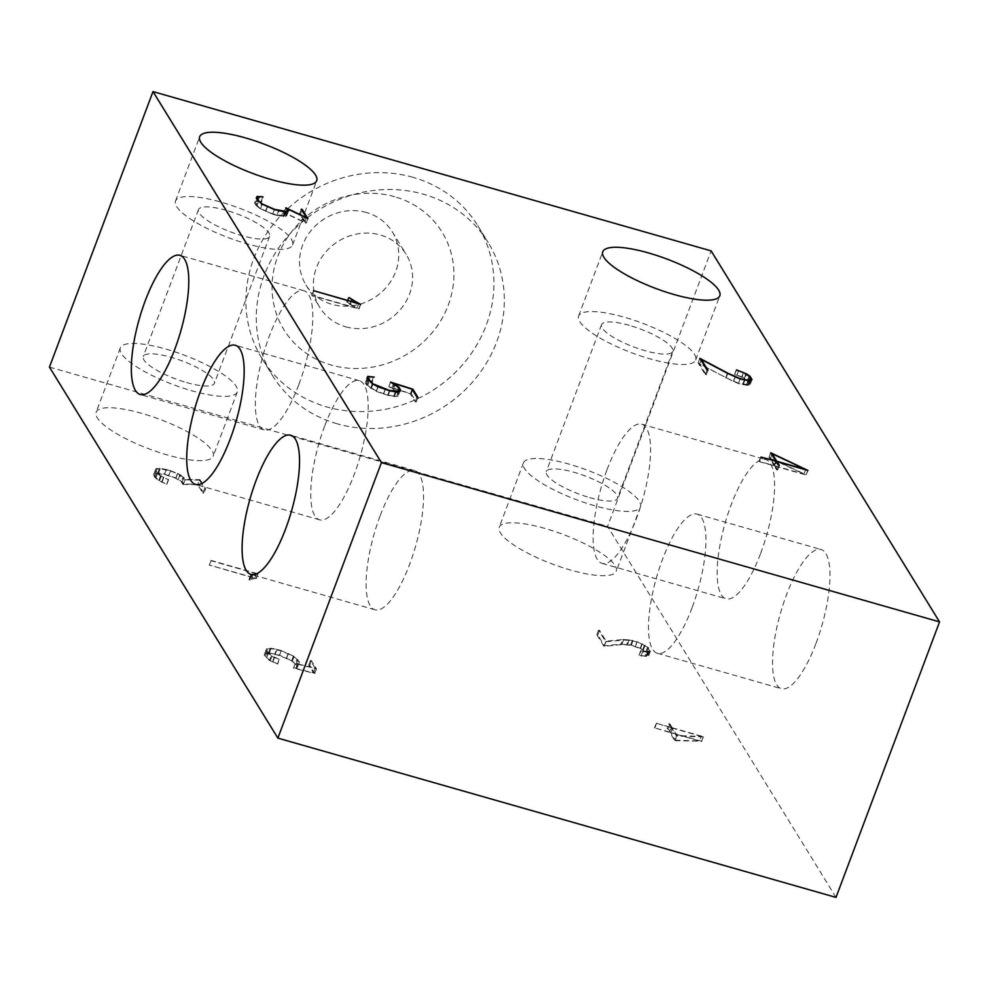 <?xml version="1.0" encoding="UTF-8"?>
<svg xmlns="http://www.w3.org/2000/svg" width="989" height="989" viewBox="0 0 989 989"><rect width="100%" height="100%" fill="white"/><g stroke="black" fill="none" stroke-linecap="round" stroke-linejoin="round"><path stroke-width="0.74" stroke-dasharray="4.95 3.71" d="M727.743 373.459L726.124 377.786L698.11 362.926L705.293 374.584L706.257 374.868L699.606 364.063L733.381 381.42L738.424 383.547L747.239 385.376L750.292 384.165L748.265 380.864L744.927 378.527L746.51 374.324M744.927 378.527L742.096 377.019L743.703 372.742M366.004 380.963L367.043 378.218L365.312 382.805L366.004 380.963L367.809 380.753L369.317 376.735M393.511 383.658L391.904 387.948L397.257 391.928L398.765 394.376L398.011 396.193L399.741 391.595M398.765 394.376L400.496 389.777M391.904 387.948L410.361 393.82L415.219 401.707L416.221 401.991L411.177 393.783L388.801 386.687L392.682 388.714L394.401 384.128M392.682 388.714L396.28 391.681L397.998 387.082M301.249 209.198L299.531 213.785L304.723 222.241L284.041 212.375L285.734 215.108L284.511 216.01L272.729 213.921L260.564 208.543L257.004 205.601L255.545 203.24L256.225 201.496L257.882 201.36L259.613 196.774M257.882 201.36L261.739 201.805L263.47 197.219M261.739 201.805L255.261 201.076L254.556 202.918L256.064 205.378L257.795 200.779M256.064 205.378L259.81 208.469L261.541 203.882M836.002 897.394L607.58 526.383L711.128 250.885M760.702 553.247A72.358 21.622 -74.1 0 0 765.733 459.588A72.358 21.622 -74.1 0 0 731.056 505.095A72.358 21.622 -74.1 0 0 726.013 598.753A72.358 21.622 -74.1 0 0 760.702 553.247M816.073 643.184A72.358 21.622 -74.1 0 0 821.105 549.525A72.358 21.622 -74.1 0 0 786.428 595.032A72.358 21.622 -74.1 0 0 781.397 688.69A72.358 21.622 -74.1 0 0 816.073 643.184M726.124 377.786L738.499 383.25L748.03 384.709L749.229 383.781L747.313 380.678L741.663 377.168L743.394 372.569M744.223 378.527L745.941 373.929M743.11 384.882L744.841 380.295M747.239 385.376L748.97 380.777M742.096 377.019L734.617 374.225L736.348 369.626M736.558 369.973L734.617 374.225M396.28 391.681L397.726 394.03L397.022 395.761L393.733 396.094L387.75 395.031L376.525 391.187L367.747 385.475L369.317 381.309M367.747 385.475L366.301 383.126L367.723 379.331M261.059 201.348L262.654 197.12M746.411 384.869L747.993 380.666M742.652 384.437L744.272 380.135M393.733 396.094L395.328 391.817M387.75 395.031L389.369 390.704M807.729 470.393L806.072 474.769L768.985 457.338L774.041 465.559L759.033 461.282L760.764 456.683M759.033 461.282L760.986 457.054M747.313 380.678L749.044 376.08M738.499 383.25L740.118 378.935M733.665 381.235L735.297 376.908M698.11 362.926L699.841 358.327M705.293 374.584L707.024 369.997M398.011 396.193L394.413 396.552L388.121 395.427L376.203 391.36L366.82 385.253L368.538 380.666M370.566 388.356L372.284 383.769M397.022 395.761L398.542 391.718M383.472 393.807L385.104 389.481M358.661 303.833L357.041 308.148L349.871 304.377L346.682 302.115L347.423 302.177L349.006 297.949M346.682 302.115L348.412 297.528M259.81 208.469L272.766 214.23L274.485 209.643M272.766 214.23L277.365 215.553L279.096 210.954M277.365 215.553L285.549 216.504L286.822 215.478L285.537 213.401L306.182 223.267L307.913 218.668M306.182 223.267L300.532 214.081L301.942 210.323M807.976 470.455L806.072 474.769M706.257 374.868L707.988 370.269M376.203 391.36L377.934 386.761M410.361 393.82L412.092 389.233M388.801 386.687L390.519 382.1M349.871 304.377L351.602 299.778M284.041 212.375L285.772 207.777M285.734 215.108L286.921 211.943M768.985 457.338L770.703 452.752M749.229 383.781L750.428 380.629M748.03 384.709L749.526 380.716M750.292 384.165L752.023 379.578M748.265 380.864L749.674 377.106M415.219 401.707L416.95 397.108M272.729 213.921L274.349 209.594M265.781 211.3L267.401 206.961M283.658 216.665L285.388 212.079M759.255 461.64L774.263 465.93L776.625 469.75L778.343 465.164M776.625 469.75L777.626 470.035L779.344 465.448M777.626 470.035L775.265 466.215L776.686 462.456M775.265 466.215L806.245 475.054M366.301 383.126L368.699 376.784M285.549 216.504L287.28 211.918M774.041 465.559L775.66 461.245M388.121 395.427L389.839 390.84M394.413 396.552L396.132 391.953M373.397 377.007L371.815 381.235L367.809 380.753M347.423 302.177L350.625 304.402L352.232 300.112M357.041 308.148L311.758 295.229L313.476 290.63M311.758 295.229L313.711 291.001M282.978 216.208L284.585 211.93M276.994 215.145L278.614 210.818M255.261 201.076L254.556 202.918M738.424 383.547L740.155 378.96M741.663 377.168L736.953 375.177L738.672 370.578M736.953 375.177L734.827 374.571M371.308 388.43L372.927 384.103M257.004 205.601L258.574 201.422M255.545 203.24L256.979 199.444M256.225 201.496L257.944 196.91M733.381 381.42L735.111 376.821M736.953 374.893L738.585 370.554M397.257 391.928L398.666 388.17M397.726 394.03L398.604 391.718M285.537 213.401L286.946 209.68M749.019 385.178L750.75 380.592M366.82 385.253L365.312 382.805M393.461 388.801L395.031 384.634M265.46 211.473L267.178 206.886M300.532 214.081L299.531 213.785M304.723 222.241L306.343 217.926M416.221 401.991L417.951 397.393M411.177 393.783L412.586 390.025M257.066 200.866L258.574 196.86M360.701 304.414L358.97 309.001L311.98 295.587M774.263 465.93L775.994 461.331M49.45 367.104L607.58 526.383M337.138 423.787A126.716 116.64 -31.6 0 1 272.395 375.424A126.716 116.64 -31.6 0 1 285.858 238.473A126.716 116.64 -31.6 0 1 423.44 194.203A126.716 116.64 -31.6 0 1 488.195 242.565A126.716 116.64 -31.6 0 1 474.732 379.529A126.716 116.64 -31.6 0 1 337.138 423.787M176.685 206.614A62.505 15.737 20.6 0 0 237.731 240.97A62.505 15.737 20.6 0 0 292.559 244.975A62.505 15.737 20.6 0 0 291.409 239.35A62.505 15.737 20.6 0 0 230.363 204.995A62.505 15.737 20.6 0 0 175.535 200.99A62.505 15.737 20.6 0 0 176.685 206.614M699.606 364.063L701.028 360.268M383.509 394.117L385.24 389.53M376.525 391.187L378.157 386.847M366.968 381.383L368.637 381.247L370.356 376.648M368.637 381.247L372.494 381.692L374.213 377.093M372.494 381.692L371.815 381.235M284.511 216.01L286.006 212.029M350.625 304.402L358.809 308.741L360.466 304.34M260.564 208.543L262.184 204.228M725.666 377.885L727.385 373.286M286.822 215.478L288.541 210.892M579.777 321.648A62.505 15.737 20.6 0 0 640.823 356.003A62.505 15.737 20.6 0 0 695.65 360.008A62.505 15.737 20.6 0 0 694.501 354.396A62.505 15.737 20.6 0 0 633.455 320.04A62.505 15.737 20.6 0 0 578.627 316.023A62.505 15.737 20.6 0 0 579.777 321.648M692.04 607.79A72.358 21.622 105.9 0 1 657.364 653.296A72.358 21.622 105.9 0 1 662.395 559.638A72.358 21.622 105.9 0 1 697.084 514.132A72.358 21.622 105.9 0 1 692.04 607.79M607.023 469.701A72.358 21.622 105.9 0 1 641.7 424.194A72.358 21.622 105.9 0 1 636.669 517.853A72.358 21.622 105.9 0 1 601.992 563.359A72.358 21.622 105.9 0 1 607.023 469.701M251.194 579.183L256.213 578.404L209.223 564.991L254.729 578.281L250.155 578.701L248.968 579.702L249.933 580.135L251.194 579.183L252.912 574.597L251.663 575.549L249.933 580.135M644.865 656.239L638.993 655.2L647.474 656.548L648.747 655.522L646.707 652.221L640.551 648.388L630.71 644.89L620.968 644.123L604.452 645.805L597.801 635L596.837 634.715L604.019 646.386L621.772 644.593L631.242 645.347L640.118 648.524L645.768 652.023L647.684 655.138L644.865 656.239L646.596 651.64L648.203 651.467L646.472 656.066M674.807 740.674L701.51 741.218L670.517 732.379L668.168 728.547L667.167 728.263L669.516 732.095L654.508 727.805L669.738 732.453L674.807 740.674L676.525 736.076L671.469 727.867L669.738 732.453M269.502 660.516L277.662 663.965L270.257 660.59L266.696 657.636L265.237 655.274L265.917 653.544L269.243 653.222L279.504 655.509L291.619 660.875L295.217 663.842L296.675 666.19L295.958 667.921L293.449 668.131L314.762 673.497L309.718 665.3L308.716 665.016L313.562 672.891L295.995 668.477L296.96 668.354L297.701 666.524L292.41 660.961L279.417 655.188L268.526 652.752L264.953 653.123L264.248 654.953L269.502 660.516L271.233 655.93L267.475 652.814L265.757 657.401M182.953 484.462L197.713 484.709L202.906 493.152L203.907 493.437L198.257 484.251L183.534 484.017L182.26 481.94L175.98 478.07L164.063 473.991L157.77 472.866L154.21 473.237L153.493 475.066L155.001 477.514L158.759 480.629L166.634 484.264L159.501 480.703L155.941 477.749L154.494 475.4L155.162 473.657L164.483 474.411L175.696 478.256L181.259 481.73L182.953 484.462L184.671 479.875L182.99 477.131L181.259 481.73M544.939 528.435A62.505 15.737 20.6 0 0 499.235 527.236A62.505 15.737 20.6 0 0 570.554 570.035A62.505 15.737 20.6 0 0 616.258 571.234A62.505 15.737 20.6 0 0 544.939 528.435M141.847 413.402A62.505 15.737 20.6 0 0 96.143 412.203A62.505 15.737 20.6 0 0 167.462 454.989A62.505 15.737 20.6 0 0 213.167 456.189A62.505 15.737 20.6 0 0 141.847 413.402M775.042 465.844L803.909 474.09L770.431 458.352L775.042 465.844L776.452 462.086M298.913 384.387A72.358 21.622 -74.1 0 0 303.944 290.729A72.358 21.622 -74.1 0 0 269.268 336.235A72.358 21.622 -74.1 0 0 264.236 429.894A72.358 21.622 -74.1 0 0 298.913 384.387M324.639 426.172A72.358 21.622 -74.1 0 0 319.608 519.831A72.358 21.622 -74.1 0 0 354.285 474.324A72.358 21.622 -74.1 0 0 359.328 380.666A72.358 21.622 -74.1 0 0 324.639 426.172M380.011 516.122A72.358 21.622 -74.1 0 0 374.979 609.78A72.358 21.622 -74.1 0 0 409.656 564.274A72.358 21.622 -74.1 0 0 414.7 470.616A72.358 21.622 -74.1 0 0 380.011 516.122M413.056 177.34A126.716 116.64 148.4 0 0 275.474 221.598A126.716 116.64 148.4 0 0 262.011 358.562A126.716 116.64 148.4 0 0 326.766 406.924A126.716 116.64 148.4 0 0 464.348 362.654A126.716 116.64 148.4 0 0 477.811 225.702A126.716 116.64 148.4 0 0 413.056 177.34M226.258 210.336A38.015 9.569 20.6 0 0 198.468 209.606A38.015 9.569 20.6 0 0 241.835 235.629A38.015 9.569 20.6 0 0 269.626 236.359A38.015 9.569 20.6 0 0 226.258 210.336M629.35 325.369A38.015 9.569 20.6 0 0 601.559 324.639A38.015 9.569 20.6 0 0 644.927 350.662A38.015 9.569 20.6 0 0 672.718 351.392A38.015 9.569 20.6 0 0 629.35 325.369M182.99 477.131L177.414 473.657L170.479 471.036L160.218 468.749L156.892 469.07L156.225 470.801L157.671 473.162L161.232 476.117L168.353 479.677L160.49 476.043L156.732 472.927L155.224 470.48L155.928 468.65L159.501 468.279L165.793 469.392L164.063 473.991M165.793 469.392L170.405 470.715L168.674 475.301M202.906 493.152L204.636 488.566L199.432 480.122L197.713 484.709M267.475 652.814L265.967 650.354L266.684 648.524L270.244 648.166L276.537 649.279L274.818 653.877M276.537 649.279L281.148 650.589L279.417 655.188M281.148 650.589L294.129 656.362L299.432 661.925L298.69 663.755L297.726 663.879L315.293 668.304L310.435 660.417L311.448 660.701L316.492 668.91L295.179 663.532L297.689 663.335L295.958 667.921M297.689 663.335L296.675 666.19M298.394 661.604L296.947 659.243L295.217 663.842M277.377 664.151L279.108 659.564L274.114 657.475L272.383 662.061M274.114 657.475L271.233 655.93M671.469 727.867L656.239 723.219L654.508 727.805M656.239 723.219L671.247 727.496L669.516 732.095M648.203 651.467L649.402 650.552L647.486 647.436L641.849 643.938L632.972 640.761L623.503 639.994L605.738 641.799L598.555 630.129L599.519 630.401L606.17 641.206L622.699 639.537L620.968 644.123M622.699 639.537L628.423 639.834L626.692 644.432M628.423 639.834L637.126 641.638L648.438 647.622L650.465 650.923L649.204 651.949L647.474 656.548M649.204 651.949L647.424 652.147L645.693 656.733M161.232 476.117L159.501 480.703M163.803 477.452L162.072 482.051M168.353 479.677L166.634 484.264M163.358 477.588L161.64 482.175M156.732 472.927L155.001 477.514M155.224 470.48L153.493 475.066M170.405 470.715L177.699 473.471L175.98 478.07M177.699 473.471L180.641 475.017L178.91 479.603M288.454 653.358L286.723 657.945M294.129 656.362L292.41 660.961M296.947 659.243L293.35 656.288L281.222 650.91L270.974 648.636L267.648 648.945L266.968 650.688L268.415 653.049L271.975 655.991L279.393 659.379L277.662 663.965M632.441 640.303L630.71 644.89M648.438 647.622L646.707 652.221M650.465 650.923L648.747 655.522M166.016 349.117A62.505 15.737 -159.4 0 1 237.335 391.904A62.505 15.737 -159.4 0 1 191.619 390.717A62.505 15.737 -159.4 0 1 120.299 347.918A62.505 15.737 -159.4 0 1 166.016 349.117M166.201 469.812L164.483 474.411M160.218 468.749L158.5 473.335M156.892 469.07L155.162 473.657M180.641 475.017L185.264 479.43L199.976 479.665L198.257 484.251M199.976 479.665L205.638 488.85L203.907 493.437M295.179 663.532L293.449 668.131M605.738 641.799L604.019 646.386M598.555 630.129L596.837 634.715M599.519 630.401L597.801 635M606.17 641.206L604.452 645.805M637.126 641.638L635.395 646.225M251.663 575.549L250.699 575.116L251.886 574.115L256.46 573.682L254.729 578.281M256.46 573.682L211.176 560.763L209.445 565.349M177.414 473.657L175.696 478.256M170.479 471.036L168.748 475.622M160.49 476.043L158.759 480.629M316.492 668.91L314.762 673.497M642.281 643.79L640.551 648.388M645.1 645.298L643.382 649.897M594.71 505.75A62.505 15.737 -159.4 0 1 523.391 462.963A62.505 15.737 -159.4 0 1 569.108 464.15A62.505 15.737 -159.4 0 1 640.427 506.949A62.505 15.737 -159.4 0 1 594.71 505.75M168.637 479.492L166.918 484.078M183.979 477.353L182.26 481.94M671.247 727.496L668.885 723.676L667.167 728.263M668.885 723.676L669.887 723.96L668.168 728.547M647.486 647.436L645.768 652.023M644.395 645.285L642.665 649.872M211.176 560.763L209.223 564.991M179.899 475.004L178.168 479.591M156.225 470.801L154.494 475.4M155.928 468.65L154.21 473.237M185.264 479.43L183.534 484.017M297.912 659.478L296.193 664.064M299.432 661.925L297.701 666.524M297.726 663.879L295.995 668.477M315.293 668.304L313.562 672.891M656.461 723.577L654.73 728.176M265.967 650.354L264.248 654.953M310.435 660.417L308.716 665.016M293.35 656.288L291.619 660.875M288.17 653.544L286.439 658.13M632.972 640.761L631.242 645.347M629.103 640.303L627.385 644.89M250.699 575.116L248.968 579.702M159.501 468.279L157.77 472.866M199.432 480.122L184.671 479.875M266.684 648.524L264.953 653.123M270.244 648.166L268.526 652.752M311.448 660.701L309.718 665.3M270.974 648.636L269.243 653.222M267.648 648.945L265.917 653.544M157.671 473.162L155.941 477.749M274.559 657.339L272.828 661.925M669.887 723.96L672.248 727.78L670.517 732.379M701.51 741.218L703.402 736.904L701.683 741.503M672.248 727.78L703.228 736.632M649.402 650.552L647.684 655.138M641.849 643.938L640.118 648.524M637.126 641.948L635.408 646.534M256.213 578.404L257.944 573.805L256.374 578.652M210.954 560.392L257.944 573.805M258.104 574.065L252.912 574.597M266.968 650.688L265.237 655.274M268.415 653.049L266.696 657.636M623.503 639.994L621.772 644.593M647.424 652.147L643.27 651.627L641.552 656.214M643.27 651.627L640.934 650.96L639.203 655.546M281.222 650.91L279.504 655.509M251.886 574.115L250.155 578.701M276.957 649.699L275.226 654.285M205.638 488.85L204.636 488.566M271.975 655.991L270.257 660.59M638.993 655.2L640.724 650.614L642.838 651.219L641.107 655.806M642.838 651.219L646.596 651.64M703.402 736.904L676.525 736.076M298.69 663.755L296.96 668.354M805.528 469.763L803.909 474.09M770.431 458.352L771.84 454.594M394.623 196.712A92.917 85.536 148.4 0 0 277.711 256.559A92.917 85.536 148.4 0 0 331.34 365.065A92.917 85.536 148.4 0 0 448.252 305.218A92.917 85.536 148.4 0 0 394.623 196.712M186.6 382.558A38.015 9.569 20.6 0 0 214.403 383.287A38.015 9.569 20.6 0 0 171.035 357.264A38.015 9.569 20.6 0 0 143.232 356.534A38.015 9.569 20.6 0 0 186.6 382.558M589.691 497.603A38.015 9.569 20.6 0 0 617.495 498.332A38.015 9.569 20.6 0 0 574.127 472.309A38.015 9.569 20.6 0 0 546.324 471.58A38.015 9.569 20.6 0 0 589.691 497.603M701.337 736.385L672.471 728.151L677.082 735.643L701.337 736.385L699.606 740.984L670.74 732.738L675.351 740.229L677.082 735.643M345.73 326.803A50.686 46.656 148.4 0 0 400.755 309.1A50.686 46.656 148.4 0 0 406.145 254.321A50.686 46.656 148.4 0 0 380.246 234.974A50.686 46.656 148.4 0 0 325.208 252.677A50.686 46.656 148.4 0 0 319.83 307.455A50.686 46.656 148.4 0 0 345.73 326.803M672.471 728.151L670.74 732.738M675.351 740.229L699.606 740.984M366.4 212.487A50.686 46.656 148.4 0 0 311.362 230.19A50.686 46.656 148.4 0 0 305.984 284.98A50.686 46.656 148.4 0 0 331.884 304.315A50.686 46.656 148.4 0 0 386.922 286.612A50.686 46.656 148.4 0 0 392.299 231.834A50.686 46.656 148.4 0 0 366.4 212.487M292.559 244.975L316.727 180.69M175.535 200.99L199.691 136.705M695.65 360.008L719.819 295.736M578.627 316.023L602.783 251.738M657.364 653.296L781.397 688.69M641.7 424.194L765.733 459.588M697.084 514.132L821.105 549.525M601.992 563.359L726.013 598.753M303.944 290.729L179.924 255.335M319.608 519.831L195.575 484.437M374.979 609.78L250.959 574.386M414.7 470.616L290.667 435.222M264.236 429.894L140.203 394.5M359.328 380.666L235.295 345.272M262.011 358.562L272.395 375.424M477.811 225.702L488.195 242.565M237.335 391.904L213.167 456.189M523.391 462.963L499.235 527.236M640.427 506.949L616.258 571.234M120.299 347.918L96.143 412.203M269.626 236.359L214.403 383.287M198.468 209.606L143.232 356.534M672.718 351.392L617.495 498.332M601.559 324.639L546.324 471.58M305.984 284.98L319.83 307.455M392.299 231.834L406.145 254.321"/><path stroke-width="1.48" d="M770.703 452.752L807.976 470.455L776.995 461.616L779.344 465.448L778.343 465.164L775.994 461.331L760.986 457.054L775.772 460.973L770.703 452.752M285.772 207.777L306.454 217.642L301.249 209.198L302.251 209.483L307.913 218.668L287.267 208.815L288.541 210.892L285.388 212.079L274.485 209.643L261.541 203.882L256.287 198.332L256.992 196.49L262.79 196.749L257.944 196.91L257.276 198.641L258.722 201.002L262.283 203.957L274.447 209.334L286.241 211.423L287.453 210.509L285.772 207.777M352.356 299.803L360.701 304.414L313.476 290.63L358.76 303.561L349.142 297.578L352.232 300.112M367.735 376.376L374.213 377.093L368.699 376.784L368.019 378.527L373.038 383.831L389.468 390.432L398.74 391.174L399.457 389.443L397.998 387.082L390.519 382.1L412.895 389.196L417.951 397.393L416.95 397.108L412.092 389.233L393.622 383.361L398.987 387.329L400.496 389.777L399.741 391.595L396.132 391.953L389.839 390.84L377.934 386.761L372.284 383.769L367.03 378.218L367.735 376.376L367.043 378.218M743.394 372.569L736.558 369.973L746.646 373.941L749.996 376.277L752.023 379.578L748.97 380.777L740.155 378.96L727.385 373.286L701.337 359.477L707.988 370.269L707.024 369.997L699.841 358.327L727.842 373.187L740.217 378.663L748.129 380.283L750.96 379.195L749.044 376.08L743.394 372.569M200.841 142.329A62.505 15.737 -159.4 0 1 199.691 136.705A62.505 15.737 -159.4 0 1 254.532 140.71A62.505 15.737 -159.4 0 1 315.565 175.065A62.505 15.737 -159.4 0 1 316.727 180.69A62.505 15.737 -159.4 0 1 261.887 176.685A62.505 15.737 -159.4 0 1 200.841 142.329M603.933 257.363A62.505 15.737 -159.4 0 1 602.783 251.738A62.505 15.737 -159.4 0 1 657.623 255.755A62.505 15.737 -159.4 0 1 718.657 290.111A62.505 15.737 -159.4 0 1 719.819 295.736A62.505 15.737 -159.4 0 1 664.979 291.718A62.505 15.737 -159.4 0 1 603.933 257.363M711.128 250.885L152.998 91.606L381.42 462.617L939.55 621.896L711.128 250.885M939.55 621.896L836.002 897.394L277.872 738.115L381.42 462.617M367.723 379.331L368.019 378.527M301.942 210.323L302.251 209.483M286.921 211.943L287.453 210.509M750.428 380.629L750.96 379.195M749.674 377.106L749.996 376.277M776.686 462.456L776.995 461.616M152.998 91.606L49.45 367.104L277.872 738.115M200.619 390.779A72.358 21.622 105.9 0 1 235.295 345.272A72.358 21.622 105.9 0 1 230.264 438.931A72.358 21.622 105.9 0 1 195.575 484.437A72.358 21.622 105.9 0 1 200.619 390.779M255.99 480.728A72.358 21.622 105.9 0 1 290.667 435.222A72.358 21.622 105.9 0 1 285.636 528.88A72.358 21.622 105.9 0 1 250.959 574.386A72.358 21.622 105.9 0 1 255.99 480.728M145.235 300.841A72.358 21.622 105.9 0 1 179.924 255.335A72.358 21.622 105.9 0 1 174.88 348.993A72.358 21.622 105.9 0 1 140.203 394.5A72.358 21.622 105.9 0 1 145.235 300.841M256.287 198.344L256.992 196.49M256.979 199.444L257.276 198.641M398.666 388.17L398.987 387.329M398.604 391.718L399.457 389.443M286.946 209.68L287.267 208.815M412.586 390.025L412.895 389.196M701.028 360.268L701.337 359.477M776.773 461.257L772.162 453.766L805.639 469.491L776.773 461.257L776.452 462.086M771.84 454.594L772.162 453.766"/></g></svg>
